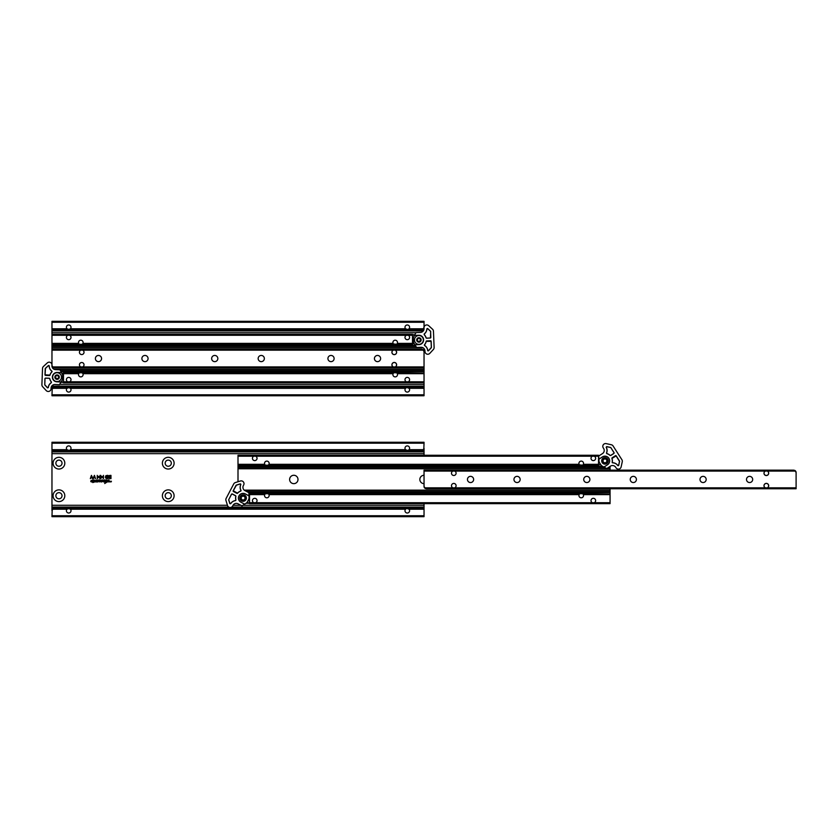 <?xml version="1.0" encoding="UTF-8"?>
<svg xmlns="http://www.w3.org/2000/svg" width="838" height="838" viewBox="0 0 838 838"><rect width="100%" height="100%" fill="white"/><g stroke="black" fill="none" stroke-linecap="round" stroke-linejoin="round"><path stroke-width="1.26" d="M82.281 344.261L79.264 344.282L78.688 343.391A2.305 2.305 0 0 1 80.804 340.197A2.305 2.305 0 0 1 82.92 343.391L82.281 344.261M393.336 343.936L393.085 343.391A2.305 2.305 0 0 1 395.201 340.197A2.305 2.305 0 0 1 397.317 343.391L396.741 344.282L393.336 343.936M79.327 372.816L82.344 372.795L82.92 373.685A2.305 2.305 0 0 1 80.804 376.891A2.305 2.305 0 0 1 78.688 373.685L79.327 372.816M393.085 373.685L393.661 372.795L396.741 372.795L397.317 373.685A2.305 2.305 0 0 1 395.201 376.891A2.305 2.305 0 0 1 393.085 373.685L82.92 373.685M63.499 379.824L62.326 379.824M412.495 337.253L413.626 337.253M412.495 343.936L412.495 334.352L51.966 334.352L51.966 349.237L421.713 349.237L423.567 350.169A2.325 2.325 0 0 1 424.038 351.562L423.075 349.687L421.713 349.237M55.109 376.252L55.318 378.409L57.298 379.3L59.058 378.043L58.849 375.874L58.576 377.812L57.246 378.766L55.758 378.095L55.601 376.471L56.869 374.984L55.601 376.471M57.298 379.3L57.246 378.766M58.849 375.874L56.869 374.984M56.921 375.518L58.409 376.189M54.868 377.362A2.231 2.231 0 0 0 57.298 379.363A2.231 2.231 0 0 0 59.309 376.922A2.231 2.231 0 0 0 56.869 374.921A2.231 2.231 0 0 0 54.868 377.362M52.689 377.571A4.42 4.42 0 0 0 57.518 381.541A4.42 4.42 0 0 0 61.478 376.712A4.42 4.42 0 0 0 56.649 372.742A4.42 4.42 0 0 0 52.689 377.571M417.837 341.82L420.006 341.82L421.085 339.935L420.006 338.06L417.837 338.06L419.733 338.521L420.55 339.935L419.733 341.349L418.099 341.349L416.748 339.935L418.099 341.349M421.085 339.935L420.55 339.935M417.837 338.06L416.748 339.935M417.282 339.935L418.099 338.521M418.916 342.166A2.231 2.231 0 0 0 421.147 339.935A2.231 2.231 0 0 0 418.916 337.704A2.231 2.231 0 0 0 416.685 339.935A2.231 2.231 0 0 0 418.916 342.166M418.916 344.355A4.42 4.42 0 0 0 423.337 339.935A4.42 4.42 0 0 0 418.916 335.514A4.42 4.42 0 0 0 414.496 339.935A4.42 4.42 0 0 0 418.916 344.355M414.328 343.81L412.495 343.81M63.499 373.14L63.499 382.725L424.038 382.725L424.038 395.746L51.966 395.746L52.197 388.696M61.771 373.266L63.499 373.266M408.253 335.284A2.305 2.305 0 0 1 409.101 338.803A2.305 2.305 0 0 1 405.487 338.803A2.305 2.305 0 0 1 406.336 335.284L412.495 335.284M69.669 335.284A2.305 2.305 0 0 1 70.518 338.803A2.305 2.305 0 0 1 66.904 338.803A2.305 2.305 0 0 1 67.752 335.284L406.336 335.284M67.752 381.793A2.305 2.305 0 0 1 66.904 378.273A2.305 2.305 0 0 1 70.518 378.273A2.305 2.305 0 0 1 69.669 381.793L63.499 381.793M406.336 381.793A2.305 2.305 0 0 1 405.487 378.273A2.305 2.305 0 0 1 409.101 378.273A2.305 2.305 0 0 1 408.253 381.793L69.669 381.793M53.265 367.599L51.966 365.515A2.325 2.325 0 0 0 52.438 366.908L54.292 367.84L424.038 367.84L424.038 382.725M424.038 371.674L60.985 371.674M415.271 345.403L51.966 345.403M424.038 373.14L396.688 372.753M51.966 352.484L51.966 366.426M424.038 348.566L424.038 364.593M392.519 366.405L393.252 366.939M393.326 366.981L395.211 366.981M395.285 366.939L393.179 366.908A2.357 2.357 0 0 1 392.435 363.325A2.357 2.357 0 0 1 396.102 363.325A2.357 2.357 0 0 1 395.358 366.908L396.018 366.405M391.964 364.813A2.305 2.305 0 0 0 395.002 367.002A2.305 2.305 0 0 0 394.017 362.529A2.305 2.305 0 0 0 391.964 364.813M82.69 366.908L80.773 366.908A2.305 2.305 0 0 1 79.924 363.399A2.305 2.305 0 0 1 83.538 363.399A2.305 2.305 0 0 1 82.69 366.908L393.179 366.908M395.358 366.908L424.038 366.908L424.038 367.84L54.292 367.84L52.93 367.4L51.966 365.515L51.966 349.237M391.964 352.264A2.305 2.305 0 0 0 396.521 352.756A2.305 2.305 0 0 0 395.002 350.075A2.305 2.305 0 0 0 391.964 352.264M396.458 351.384L395.358 350.169A2.357 2.357 0 0 1 396.102 353.751A2.357 2.357 0 0 1 392.435 353.751A2.357 2.357 0 0 1 393.179 350.169L395.285 350.137M395.211 350.106L393.326 350.106M393.252 350.137L392.519 350.672M424.038 366.908L424.038 351.562L422.74 349.477M82.69 350.169A2.305 2.305 0 0 1 83.538 353.688A2.305 2.305 0 0 1 79.924 353.688A2.305 2.305 0 0 1 80.773 350.169L393.179 350.169M380.62 358.538A3.09 3.09 0 0 1 375.979 361.22A3.09 3.09 0 0 1 375.979 355.867A3.09 3.09 0 0 1 380.62 358.538M217.838 358.538A3.09 3.09 0 0 1 213.198 361.22A3.09 3.09 0 0 1 213.198 355.867A3.09 3.09 0 0 1 217.838 358.538M101.566 358.538A3.09 3.09 0 0 1 96.936 361.22A3.09 3.09 0 0 1 96.936 355.867A3.09 3.09 0 0 1 101.566 358.538M148.075 358.538A3.09 3.09 0 0 1 143.434 361.22A3.09 3.09 0 0 1 143.434 355.867A3.09 3.09 0 0 1 148.075 358.538M264.347 358.538A3.09 3.09 0 0 1 259.707 361.22A3.09 3.09 0 0 1 259.707 355.867A3.09 3.09 0 0 1 264.347 358.538M334.111 358.538A3.09 3.09 0 0 1 329.47 361.22A3.09 3.09 0 0 1 329.47 355.867A3.09 3.09 0 0 1 334.111 358.538M424.038 352.484L424.038 351.562M393.535 367.002L395.002 367.002M395.002 350.075L393.535 350.075M51.966 364.593L51.966 365.515M69.261 329.575L66.956 328.779A2.305 2.305 0 0 1 67.124 325.615A2.305 2.305 0 0 1 70.298 325.615A2.305 2.305 0 0 1 70.465 328.779L68.171 329.585M424.038 327.375L422.928 329.355L421.713 329.701L51.966 329.701L51.966 321.331L424.038 321.331L424.038 322.263L51.966 322.263M415.92 332.728L51.966 332.728L51.966 329.701L421.713 329.701L423.567 328.779A2.325 2.325 0 0 0 424.007 327.721L423.808 328.381M409.049 328.779L407.834 329.575L405.54 328.779A2.305 2.305 0 0 1 405.707 325.615A2.305 2.305 0 0 1 408.871 325.615A2.305 2.305 0 0 1 409.049 328.779L423.567 328.779M407.834 329.575L406.755 329.585M424.038 328.967L424.038 328.402M68.171 387.502L70.465 388.308A2.305 2.305 0 0 1 70.298 391.461A2.305 2.305 0 0 1 67.124 391.461A2.305 2.305 0 0 1 66.956 388.308L69.261 387.502M405.54 388.308L406.744 387.502L409.049 388.308A2.305 2.305 0 0 1 408.871 391.461A2.305 2.305 0 0 1 405.707 391.461A2.305 2.305 0 0 1 405.54 388.308L70.465 388.308M424.038 387.376L54.292 387.376L52.438 388.308A2.325 2.325 0 0 0 51.966 389.701L53.265 387.617M51.966 385.805L51.966 389.586M406.744 387.502L407.834 387.502M424.038 327.365L424.038 322.263M51.966 332.728L51.966 334.352M414.894 344.806L414.098 343.454A4.651 4.651 0 0 1 413.385 341.16L413.302 339.17A4.651 4.651 -167.3 0 1 413.825 336.824L415.983 332.613L420.477 332.424A3.719 3.719 0 0 0 424.038 328.559L424.007 327.857A2.786 2.786 0 0 1 428.689 325.689L432.565 329.25A2.786 2.786 0 0 1 433.456 331.188L434.115 347.466A2.786 2.786 0 0 1 433.382 349.477L429.821 353.343A2.786 2.786 0 0 1 424.981 351.562L424.95 350.86A3.719 3.719 0 0 0 421.085 347.299L416.591 347.477L414.894 344.806L419.105 344.628A4.703 4.703 0 0 0 423.609 339.746A4.703 4.703 0 0 0 418.728 335.242L414.517 335.41M418.728 335.242L414.548 335.462M426.532 338.143L430.481 337.986L426.542 338.227M426.071 337.892A7.437 7.437 0 0 0 424.154 334.645L424.196 333.943L424.154 334.645M424.196 333.943A6.515 6.515 0 0 0 426.835 328.821L427.61 328.486L426.835 328.821M427.61 328.486L430.523 331.178M430.68 331.502L430.481 337.986M431.413 347.382L431.161 341.296A0.555 0.555 0 0 0 430.585 340.773L426.647 340.93A0.555 0.555 0 0 0 426.133 341.37A7.353 7.353 0 0 1 424.499 344.732A0.555 0.555 0 0 0 424.625 345.56A6.421 6.421 0 0 1 427.621 350.378A0.555 0.555 0 0 0 428.574 350.693L431.266 347.78A0.555 0.555 0 0 0 431.413 347.382L428.511 350.64L427.715 350.368A6.515 6.515 0 0 0 424.667 345.486L424.562 344.785A7.437 7.437 0 0 0 426.217 341.391L431.078 341.307L431.329 347.393M424.206 334.582A7.532 7.532 0 0 1 426.154 337.871M430.837 337.588L430.596 331.502M430.47 331.24L427.558 328.548M426.919 328.821A6.599 6.599 0 0 1 424.248 334.006M414.925 344.753L419.105 344.628M418.728 335.294A4.651 4.651 0 0 1 423.567 339.746A4.651 4.651 0 0 1 419.105 344.586M61.446 372.659L62.169 374.02A4.651 4.651 0 0 1 62.703 376.367L62.62 378.347A4.651 4.651 17.2 0 1 61.907 380.651L59.435 384.684L54.941 384.506A3.719 3.719 0 0 0 51.076 388.078L51.055 388.79A2.786 2.786 0 0 1 46.216 390.571L42.644 386.716A2.786 2.786 0 0 1 41.9 384.715L42.529 368.427A2.786 2.786 0 0 1 43.419 366.489L47.284 362.917A2.786 2.786 0 0 1 51.966 365.075L51.935 365.777A3.719 3.719 0 0 0 55.507 369.631L60.001 369.809L61.446 372.659L57.267 372.449A4.703 4.703 0 0 0 52.385 376.964A4.703 4.703 0 0 0 56.9 381.835L61.122 382.002M51.841 371.087A0.555 0.555 0 0 1 51.904 371.925A7.353 7.353 0 0 0 50.008 375.141A0.555 0.555 0 0 1 49.452 375.539L45.514 375.382A0.555 0.555 0 0 1 44.99 374.816L45.221 368.73A0.555 0.555 0 0 1 45.399 368.343L48.3 365.651A0.555 0.555 0 0 1 49.233 366.049A6.421 6.421 0 0 0 51.841 371.087L51.841 371.863A7.437 7.437 0 0 0 49.924 375.12L45.074 374.816L45.451 368.406L48.363 365.714L49.149 366.049A6.515 6.515 0 0 0 51.788 371.161M51.348 382.704L51.453 382.002L51.348 382.704A6.515 6.515 0 0 0 48.321 387.596L47.515 387.868L48.321 387.596M51.39 382.065A7.532 7.532 0 0 1 49.704 378.629L49.788 378.619A7.437 7.437 0 0 0 51.453 382.002M49.348 378.326L45.409 378.179M45.011 378.546L44.781 384.632L44.927 378.535M44.885 384.904L47.577 387.805M48.227 387.585A6.599 6.599 0 0 1 51.296 382.631M47.515 387.868L44.823 384.956M45.409 378.095L49.348 378.242M56.9 381.835L61.09 381.95M61.478 372.606L57.267 372.449M56.911 381.793A4.651 4.651 0 0 1 52.438 376.964A4.651 4.651 0 0 1 57.267 372.491M603.936 467.028L602.564 466.326A4.651 4.651 0 0 1 600.783 464.702L599.715 463.026A4.651 4.651 162.4 0 1 598.981 460.732L598.72 456.008L602.501 453.588A3.719 3.719 0 0 0 603.632 448.445L603.245 447.859A2.786 2.786 0 0 1 606.199 443.627L611.331 444.748A2.786 2.786 0 0 1 613.091 445.973L621.88 459.685A2.786 2.786 0 0 1 622.257 461.79L621.126 466.934A2.786 2.786 0 0 1 616.056 467.834L615.668 467.248A3.719 3.719 0 0 0 610.535 466.117L606.743 468.547L603.936 467.028L607.487 464.818A4.703 4.703 0 0 0 608.912 458.323A4.703 4.703 0 0 0 602.417 456.899L598.919 459.203M612.714 462.827A0.555 0.555 0 0 1 612.19 462.178A7.353 7.353 0 0 0 611.908 458.459A0.555 0.555 0 0 1 612.128 457.82L615.448 455.683A0.555 0.555 0 0 1 616.213 455.851L619.492 460.984A0.555 0.555 0 0 1 619.565 461.403L618.716 465.268A0.555 0.555 0 0 1 617.742 465.478A6.421 6.421 0 0 0 612.714 462.827L612.274 462.199A7.437 7.437 0 0 0 611.981 458.428L616.14 455.903L619.481 461.382L618.643 465.258L617.805 465.425A6.515 6.515 0 0 0 612.714 462.744M606.482 453.012L606.796 453.651L606.482 453.012A6.515 6.515 0 0 0 606.178 447.272L606.681 446.591L606.178 447.272M606.817 453.568A7.532 7.532 0 0 1 610.158 455.422L610.095 455.484A7.437 7.437 0 0 0 606.796 453.651M610.619 455.463L613.94 453.337M614.055 452.813L610.839 447.639L614.128 452.771M610.535 447.513L606.66 446.664M606.251 447.23A6.599 6.599 0 0 1 606.565 453.044M606.681 446.591L610.556 447.44M613.992 453.41L610.672 455.537M607.456 464.776A4.651 4.651 0 0 0 608.87 458.344A4.651 4.651 0 0 0 602.438 456.94L598.866 459.172M603.936 467.091L607.487 464.818M602.208 462.618A3.258 3.258 0 0 0 607.843 462.356A3.258 3.258 0 0 0 604.806 457.6A3.258 3.258 0 0 0 602.208 462.618M242.402 500.276L243.345 500.38L242.402 500.276M240.799 498.296L241.093 499.197L240.799 498.296A2.325 2.325 0 0 1 244.078 495.949A2.325 2.325 0 0 1 244.476 499.951A2.325 2.325 0 0 1 240.799 498.296M245.042 498.065A1.927 1.927 0 0 0 242.161 496.4A1.927 1.927 0 0 0 242.161 499.731A1.927 1.927 0 0 0 245.042 498.065M604.952 463.184L605.884 462.985L604.952 463.184A2.325 2.325 0 0 1 602.941 459.695A2.325 2.325 0 0 1 606.963 459.695A2.325 2.325 0 0 1 604.952 463.184M607.278 460.858L607.079 461.79L607.278 460.858M606.869 460.858A1.927 1.927 0 0 0 603.989 459.193A1.927 1.927 0 0 0 603.989 462.524A1.927 1.927 0 0 0 606.869 460.858M268.307 465.184L265.3 465.205L264.714 464.315A2.305 2.305 0 0 1 266.84 461.11A2.305 2.305 0 0 1 268.956 464.315L268.307 465.184M579.362 464.86L579.11 464.315A2.305 2.305 0 0 1 581.237 461.11A2.305 2.305 0 0 1 583.353 464.315L582.766 465.205L579.362 464.86M265.363 493.739L268.37 493.718L268.956 494.609A2.305 2.305 0 0 1 266.84 497.803A2.305 2.305 0 0 1 264.714 494.609L265.363 493.739M579.11 494.609L579.697 493.718L582.766 493.718L583.353 494.609A2.305 2.305 0 0 1 581.237 497.803A2.305 2.305 0 0 1 579.11 494.609L268.956 494.609M249.535 500.747L248.006 500.747M244.958 500.747L241.271 500.747M603.109 458.177L606.796 458.177M248.97 494.19L249.535 494.19M600.804 464.734L598.531 464.734M598.531 464.86L598.531 455.275L238.002 455.275L238.002 481.745M419.848 479.462A4.19 4.19 0 0 1 424.038 475.272L424.038 483.641A4.19 4.19 0 0 1 419.848 479.462M289.623 479.462A4.19 4.19 0 0 1 295.908 475.837A4.19 4.19 0 0 1 295.908 483.086A4.19 4.19 0 0 1 289.623 479.462M249.535 494.064L249.535 503.648L610.064 503.648L249.535 503.648M594.278 456.207A2.305 2.305 0 0 1 595.137 459.727A2.305 2.305 0 0 1 591.513 459.727A2.305 2.305 0 0 1 592.361 456.207L598.531 456.207M255.705 456.207A2.305 2.305 0 0 1 256.554 459.727A2.305 2.305 0 0 1 252.94 459.727A2.305 2.305 0 0 1 253.788 456.207L592.361 456.207M253.788 502.716A2.305 2.305 0 0 1 252.94 499.197A2.305 2.305 0 0 1 256.554 499.197A2.305 2.305 0 0 1 255.705 502.716L249.535 502.716M592.361 502.716A2.305 2.305 0 0 1 591.513 499.197A2.305 2.305 0 0 1 595.137 499.197A2.305 2.305 0 0 1 594.278 502.716L255.705 502.716M610.064 488.764L610.064 503.648M610.064 492.597L248.718 492.597M602.564 466.326L238.002 466.326M610.064 494.064L582.714 493.676M610.064 466.42L610.064 470.16M764.591 487.328L765.314 487.863M765.387 487.894L767.283 487.894M767.357 487.863L765.251 487.831A2.357 2.357 0 0 1 764.507 484.249A2.357 2.357 0 0 1 768.163 484.249A2.357 2.357 0 0 1 767.419 487.831L768.079 487.328M764.036 485.736A2.305 2.305 0 0 0 767.063 487.926A2.305 2.305 0 0 0 766.089 483.453A2.305 2.305 0 0 0 764.036 485.736M454.762 487.831L452.845 487.831A2.305 2.305 0 0 1 451.986 484.312A2.305 2.305 0 0 1 455.61 484.312A2.305 2.305 0 0 1 454.762 487.831L765.251 487.831M425.337 488.523L424.038 486.438A2.325 2.325 0 0 0 424.499 487.831L426.364 488.764L796.1 488.764L426.364 488.764L424.992 488.313L424.038 486.438L424.038 470.16L793.775 470.16L795.639 471.092A2.325 2.325 0 0 1 796.1 472.485L795.147 470.6L793.775 470.16L424.038 470.16M767.419 487.831L796.1 487.831L796.1 488.764M764.036 473.187A2.305 2.305 0 0 0 768.582 473.68A2.305 2.305 0 0 0 767.063 470.998A2.305 2.305 0 0 0 764.036 473.187M768.079 471.595L767.419 471.092A2.357 2.357 0 0 1 768.163 474.675A2.357 2.357 0 0 1 764.507 474.675A2.357 2.357 0 0 1 765.251 471.092L767.357 471.061M767.283 471.019L765.387 471.019M765.314 471.061L764.591 471.595M796.1 487.831L796.1 472.485L794.801 470.401M454.762 471.092A2.305 2.305 0 0 1 455.61 474.601A2.305 2.305 0 0 1 451.986 474.601A2.305 2.305 0 0 1 452.845 471.092L765.251 471.092M752.681 479.462A3.09 3.09 0 0 1 748.051 482.133A3.09 3.09 0 0 1 748.051 476.78A3.09 3.09 0 0 1 752.681 479.462M589.9 479.462A3.09 3.09 0 0 1 585.27 482.133A3.09 3.09 0 0 1 585.27 476.78A3.09 3.09 0 0 1 589.9 479.462M473.638 479.462A3.09 3.09 0 0 1 468.997 482.133A3.09 3.09 0 0 1 468.997 476.78A3.09 3.09 0 0 1 473.638 479.462M520.147 479.462A3.09 3.09 0 0 1 515.506 482.133A3.09 3.09 0 0 1 515.506 476.78A3.09 3.09 0 0 1 520.147 479.462M636.409 479.462A3.09 3.09 0 0 1 631.779 482.133A3.09 3.09 0 0 1 631.779 476.78A3.09 3.09 0 0 1 636.409 479.462M706.172 479.462A3.09 3.09 0 0 1 701.542 482.133A3.09 3.09 0 0 1 701.542 476.78A3.09 3.09 0 0 1 706.172 479.462M796.1 473.407L796.1 472.485M765.597 487.926L767.063 487.926M767.063 470.998L765.597 470.998M424.038 485.516L424.038 486.438M69.261 450.498L66.956 449.692A2.305 2.305 0 0 1 67.124 446.539A2.305 2.305 0 0 1 70.298 446.539A2.305 2.305 0 0 1 70.465 449.692L69.261 450.498M68.716 450.561L68.171 450.498M421.713 450.624L423.567 449.692A2.325 2.325 0 0 0 424.038 448.299L422.928 450.278L421.713 450.624L51.966 450.624L51.966 442.255L424.038 442.255L424.038 443.187L51.966 443.187M409.049 449.692L407.834 450.498L405.54 449.692A2.305 2.305 0 0 1 405.707 446.539A2.305 2.305 0 0 1 408.871 446.539A2.305 2.305 0 0 1 409.049 449.692L423.567 449.692M407.834 450.498L406.755 450.498M424.038 443.187L423.808 449.304M424.038 455.275L424.038 448.414M424.038 453.651L51.966 453.651L51.966 450.624M68.171 508.425L70.465 509.221A2.305 2.305 0 0 1 70.298 512.385A2.305 2.305 0 0 1 67.124 512.385A2.305 2.305 0 0 1 66.956 509.221L69.261 508.425M405.54 509.221L406.744 508.425L409.049 509.221A2.305 2.305 0 0 1 408.871 512.385A2.305 2.305 0 0 1 405.707 512.385A2.305 2.305 0 0 1 405.54 509.221L70.465 509.221M424.038 503.648L424.038 516.669L51.966 516.669L52.197 509.619M424.038 508.299L54.292 508.299L52.438 509.221A2.325 2.325 0 0 0 51.966 510.625L53.265 508.54M51.966 453.651L51.966 510.51M406.744 508.425L407.834 508.425M100.047 478.634L98.643 476.822L97.25 478.634L97.25 475.376L97.679 478.184L98.538 476.277L99.638 478.184L100.047 475.376L100.047 478.634M96.328 481.923L95.721 481.923L96.475 479.985L97.093 479.985L96.328 481.923M99.879 480.75L99.261 480.478L97.899 481.923L98.643 479.985L100.55 480.467L99.439 481.923L99.911 480.635M99.188 479.985L100.529 480.614M99.282 480.09L99.879 479.923M94.275 480.184L95.972 480.624L95.05 481.808L92.788 482.552L93.783 479.985L95.972 480.624L95.05 481.808L93.699 481.798M93.961 481.138L95.385 480.782L93.961 481.138M104.132 480.006L103.252 480.603L105.106 479.985L105.295 481.326L103.116 481.672L104.834 481.138L104.844 480.467L103.252 480.603L104.677 479.912L105.441 480.216L105.295 481.326L103.891 481.986L102.99 481.253M106.499 481.86L105.682 482.636L106.499 481.86M111.412 481.284L111.192 481.86L107.285 481.86L104.708 483.547L106.049 479.975L106.698 479.975L106.196 481.284L108.353 479.975L109.139 479.975L107.83 481.284L111.412 481.284M100.434 481.253L101.346 481.986L102.749 481.326L102.896 480.216L102.131 479.912L100.707 480.603L102.561 479.985L102.749 481.326L100.906 481.913L100.434 481.253L102.456 480.75L101.052 480.279M108.427 477.356L110.228 478.634L109.055 478.372L108.395 477L109.066 475.628L110.962 475.376L110.962 478.634L108.992 478.33M110.197 475.754L108.846 477.011L109.338 478.058L110.532 478.257L110.532 475.754L109.307 475.963L108.846 477.011L110.197 478.257M109.307 475.963L109.338 478.058M109.055 478.372L108.395 477L109.066 475.638L110.218 475.376L108.825 475.837M96.538 481.934L98.392 479.985L97.637 481.923L96.538 481.934M106.154 478.446L107.191 478.634L106.017 478.372L105.358 477L106.028 475.638L107.924 475.376L107.924 478.634L105.955 478.33M107.17 475.754L105.808 477.011L106.311 478.058L107.494 478.257L107.494 475.754L106.269 475.963L105.808 477.011L107.17 478.257M106.269 475.963L106.311 478.058M105.798 475.837L107.18 475.376M105.389 477.356L106.017 478.372L105.358 477L106.028 475.638M103.493 475.376L103.493 478.634L102.089 476.822L100.707 478.634L100.707 475.376L101.136 478.184L101.985 476.277L103.084 478.184L103.493 475.376M91.091 480.562L92.871 480.006L93.039 481.326L91.625 481.997L90.755 481.305L92.714 480.719L91.091 480.562L92.871 480.006L93.322 480.624L92.379 481.808L90.881 481.703L90.954 480.719M91.782 481.557L92.526 481.138L91.342 481.127L92.494 481.263M92.945 478.592L94.443 475.376L95.542 478.634L94.223 477.199L93.374 478.634L92.484 478.634L91.646 477.199L90.336 478.634L91.436 475.376L92.945 478.592M53.087 463.184A5.856 5.856 0 0 1 61.876 458.103A5.856 5.856 0 0 1 61.876 468.253A5.856 5.856 0 0 1 53.087 463.184M53.087 495.74A5.856 5.856 0 0 1 61.876 490.659A5.856 5.856 0 0 1 61.876 500.81A5.856 5.856 0 0 1 53.087 495.74M162.383 463.184A5.856 5.856 0 0 1 171.172 458.103A5.856 5.856 0 0 1 171.172 468.253A5.856 5.856 0 0 1 162.383 463.184M162.383 495.74A5.856 5.856 0 0 1 171.172 490.659A5.856 5.856 0 0 1 171.172 500.81A5.856 5.856 0 0 1 162.383 495.74M55.874 463.184A3.069 3.069 0 0 0 60.483 465.844A3.069 3.069 0 0 0 60.483 460.523A3.069 3.069 0 0 0 55.874 463.184M55.874 495.74A3.069 3.069 0 0 0 60.483 498.401A3.069 3.069 0 0 0 60.483 493.079A3.069 3.069 0 0 0 55.874 495.74M165.17 463.184A3.069 3.069 0 0 0 169.779 465.844A3.069 3.069 0 0 0 169.779 460.523A3.069 3.069 0 0 0 165.17 463.184M165.17 495.74A3.069 3.069 0 0 0 169.779 498.401A3.069 3.069 0 0 0 169.779 493.079A3.069 3.069 0 0 0 165.17 495.74M248.991 495.887L249.054 497.426A4.651 4.651 0 0 1 248.519 499.773L247.598 501.533A4.651 4.651 42.6 0 1 245.974 503.303L241.993 505.88L238.013 503.795A3.719 3.719 0 0 0 232.995 505.366L232.671 505.984A2.786 2.786 0 0 1 227.527 505.524L225.967 500.506A2.786 2.786 0 0 1 226.155 498.38L233.718 483.945A2.786 2.786 0 0 1 235.352 482.573L240.37 481.002A2.786 2.786 0 0 1 243.68 484.961L243.355 485.59A3.719 3.719 0 0 0 244.926 490.607L248.907 492.692L248.991 495.887L245.293 493.896A4.703 4.703 0 0 0 238.956 495.887A4.703 4.703 0 0 0 240.935 502.224L244.675 504.183M240.977 490.345A0.555 0.555 0 0 1 240.684 491.12A7.353 7.353 0 0 0 237.583 493.215A0.555 0.555 0 0 1 236.913 493.341L233.425 491.508A0.555 0.555 0 0 1 233.194 490.764L236.023 485.37A0.555 0.555 0 0 1 236.347 485.097L240.129 483.914A0.555 0.555 0 0 1 240.789 484.668A6.421 6.421 0 0 0 240.977 490.345L240.653 491.047A7.437 7.437 0 0 0 237.521 493.153L233.268 490.806L236.368 485.181L240.15 483.997L240.716 484.636A6.515 6.515 0 0 0 240.904 490.387M235.551 500.621L235.939 500.035L235.551 500.621A6.515 6.515 0 0 0 230.712 503.732L229.863 503.638L230.712 503.732M235.855 500.056A7.532 7.532 0 0 1 235.813 496.243L235.897 496.264A7.437 7.437 0 0 0 235.939 500.035M235.625 495.813L232.126 493.98M231.613 494.137L228.795 499.542L231.539 494.106M228.764 499.825L229.947 503.607M230.639 503.69A6.599 6.599 0 0 1 235.541 500.537M229.863 503.638L228.68 499.857M232.168 493.907L235.667 495.729M240.935 502.224L244.675 504.13M249.033 495.855L245.293 493.896M240.956 502.182A4.651 4.651 0 0 1 238.998 495.907A4.651 4.651 0 0 1 245.272 493.949M246.005 499.574A3.258 3.258 0 0 0 242.989 494.808A3.258 3.258 0 0 0 240.37 499.804A3.258 3.258 0 0 0 246.005 499.574M393.085 343.391L82.92 343.391M63.499 381.929L61.111 381.929M414.653 335.158L412.495 335.158M412.495 343.391L397.317 343.391M67.752 335.284L51.966 335.284M78.688 343.391L51.966 343.391M78.688 373.685L63.499 373.685M424.038 381.793L408.253 381.793M424.038 373.685L397.317 373.685M424.038 369.233L53.967 369.233M424.038 370.543L60.388 370.543M415.994 346.534L51.966 346.534M423.18 347.843L51.966 347.843M52.438 366.908L80.773 366.908M395.358 350.169L423.567 350.169M51.966 350.169L80.773 350.169M66.956 328.779L51.966 328.779M405.54 328.779L70.465 328.779M423.871 329.826L51.966 329.826M424.038 388.308L409.049 388.308M66.956 388.308L52.438 388.308M424.038 387.25L51.966 387.25M424.038 394.813L51.966 394.813M424.038 384.349L59.634 384.349M423.305 330.937L51.966 330.937M423.724 330.224L51.966 330.224M424.038 386.14L51.966 386.14M424.038 386.852L51.966 386.852M579.11 464.315L268.956 464.315M249.535 502.842L246.571 502.842M598.531 464.315L583.353 464.315M253.788 456.207L238.002 456.207M264.714 464.315L238.002 464.315M264.714 494.609L249.535 494.609M610.064 502.716L594.278 502.716M610.064 494.609L583.353 494.609M610.064 490.157L244.246 490.157M610.064 491.466L246.561 491.466M610.064 467.457L608.451 467.457M604.638 467.457L238.002 467.457M610.064 468.767L238.002 468.767M424.499 487.831L452.845 487.831M767.419 471.092L795.639 471.092M424.038 471.092L452.845 471.092M66.956 449.692L51.966 449.692M405.54 449.692L70.465 449.692M424.038 450.75L51.966 450.75M424.038 509.221L409.049 509.221M66.956 509.221L52.438 509.221M424.038 508.174L51.966 508.174M424.038 505.272L242.957 505.272M240.841 505.272L233.048 505.272M227.454 505.272L51.966 505.272M424.038 515.737L51.966 515.737M424.038 451.86L51.966 451.86M424.038 451.148L51.966 451.148M424.038 507.063L231.665 507.063M228.722 507.063L51.966 507.063M424.038 507.776L51.966 507.776M393.713 344.324L82.292 344.324M393.713 372.753L82.292 372.753M414.873 334.729L412.495 334.729M63.499 382.358L60.891 382.358M412.495 344.324L396.688 344.324M79.317 372.753L63.499 372.753M79.317 344.324L51.966 344.324M579.749 465.247L268.328 465.247M579.749 493.676L268.328 493.676M599.296 455.642L598.531 455.642M249.535 503.271L246.016 503.271M598.531 465.247L582.714 465.247M265.353 493.676L249.535 493.676M265.353 465.247L238.002 465.247"/></g></svg>
